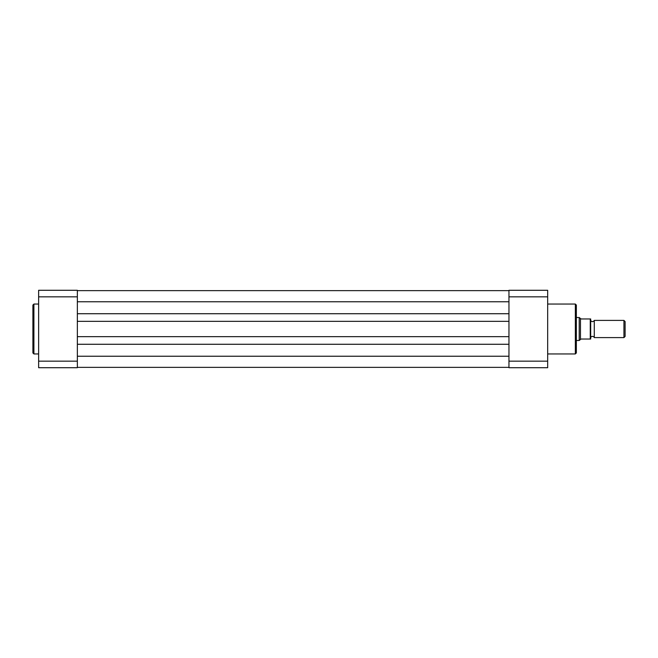 <?xml version="1.0" encoding="UTF-8"?>
<svg xmlns="http://www.w3.org/2000/svg" width="658" height="658" viewBox="0 0 658 658"><rect width="100%" height="100%" fill="white"/><g stroke="black" fill="none" stroke-linecap="round" stroke-linejoin="round"><path stroke-width="0.99" d="M576.35 305.057L576.35 352.943L575.347 353.946L575.347 304.054L576.35 305.057M508.955 361.16L508.955 290.285L547.67 290.285L547.67 367.715L508.955 367.715L508.955 361.16L547.67 361.16M547.67 296.84L508.955 296.84M590.687 337.603A1.925 1.925 0 0 1 594.273 337.603L594.273 320.397A1.925 1.925 0 0 1 590.687 320.397M594.273 320.397L623.932 320.397L625.1 321.565L625.1 336.435L623.932 337.603L623.932 320.397M594.273 337.603L623.932 337.603M576.35 317.526L579.213 317.526L579.213 340.474L576.35 340.474M590.687 318.966L590.259 318.966L590.687 318.966L590.687 339.034L590.259 339.034L590.687 339.034M579.213 317.526L581.08 318.966L590.259 318.966L590.259 339.034L581.08 339.034L579.213 340.474M580.463 318.719L580.463 339.281M77.348 367.353L508.955 367.353M77.348 344.274L508.955 344.274M77.348 336.674L508.955 336.674M77.348 321.326L508.955 321.326M77.348 313.726L508.955 313.726M77.348 290.647L508.955 290.647M32.9 329L32.9 305.057L33.903 304.054L33.903 353.946L32.9 352.943L32.9 329M38.633 361.16L38.633 290.285L77.348 290.285L77.348 367.715L38.633 367.715L38.633 361.16L77.348 361.16M77.348 296.84L38.633 296.84M77.348 356.241L508.955 356.241M77.348 301.759L508.955 301.759M547.67 304.054L575.347 304.054M547.67 353.946L575.347 353.946M38.633 304.054L33.903 304.054M38.633 353.946L33.903 353.946"/></g></svg>
